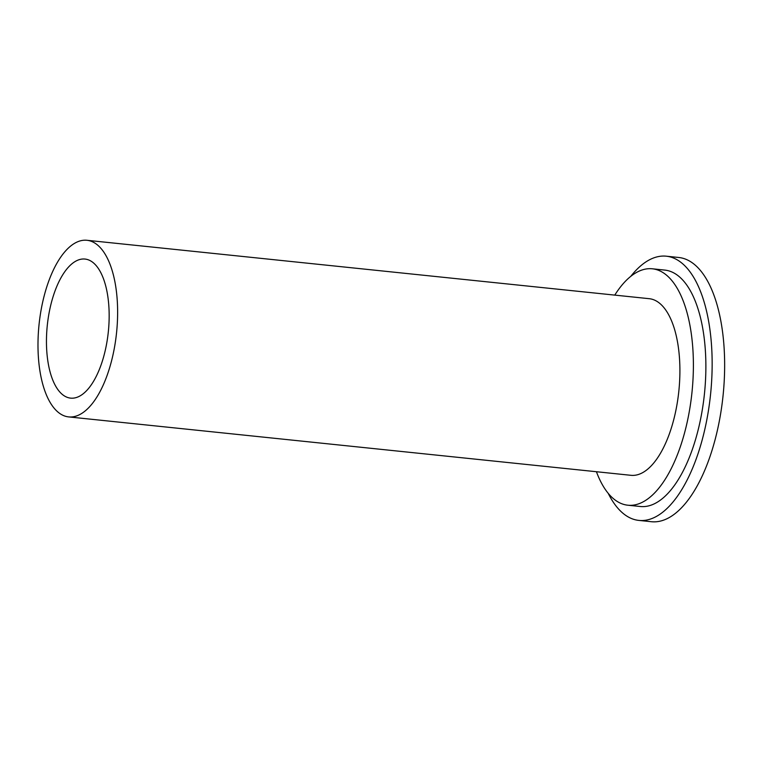 <?xml version="1.0" encoding="UTF-8"?>
<svg xmlns="http://www.w3.org/2000/svg" width="762" height="762" viewBox="0 0 762 762"><rect width="100%" height="100%" fill="white"/><g stroke="black" fill="none" stroke-linecap="round" stroke-linejoin="round"><path stroke-width="1.14" d="M48.473 316.478A69.904 30.68 95.9 0 1 85.03 259.061A69.904 30.68 95.9 0 1 108.328 331.765A69.904 30.68 95.9 0 1 70.58 398.126A69.904 30.68 95.9 0 1 48.473 316.478M630.765 276.368A132.817 58.303 95.9 0 1 666.302 256.194A132.817 58.303 95.9 0 1 710.565 394.325A132.817 58.303 95.9 0 1 638.861 520.408A132.817 58.303 95.9 0 1 631.488 518.531A132.817 58.303 95.9 0 1 608.228 493.366M614.772 295.113A118.843 52.159 95.9 0 1 652.367 268.796L664.855 270.1A118.843 52.159 95.9 0 1 704.459 393.687A118.843 52.159 95.9 0 1 640.299 506.501L627.812 505.206A118.843 52.159 95.9 0 1 621.211 503.52A118.843 52.159 95.9 0 1 596.427 471.726M666.302 256.194L678.799 257.489A132.817 58.303 95.9 0 1 723.062 395.621A132.817 58.303 95.9 0 1 651.348 521.713L638.861 520.408M63.703 415.642A88.783 38.967 95.9 0 1 39.719 318.868A88.783 38.967 95.9 0 1 86.973 240.287A88.783 38.967 95.9 0 1 116.567 332.623A88.783 38.967 95.9 0 1 68.628 416.9A88.783 38.967 95.9 0 1 63.703 415.642M86.973 240.287L649.262 298.694A88.783 38.967 95.9 0 1 678.847 391.03A88.783 38.967 95.9 0 1 630.917 475.307L68.628 416.9M652.367 268.796A118.843 52.159 95.9 0 1 691.972 392.392A118.843 52.159 95.9 0 1 627.812 505.206"/></g></svg>
